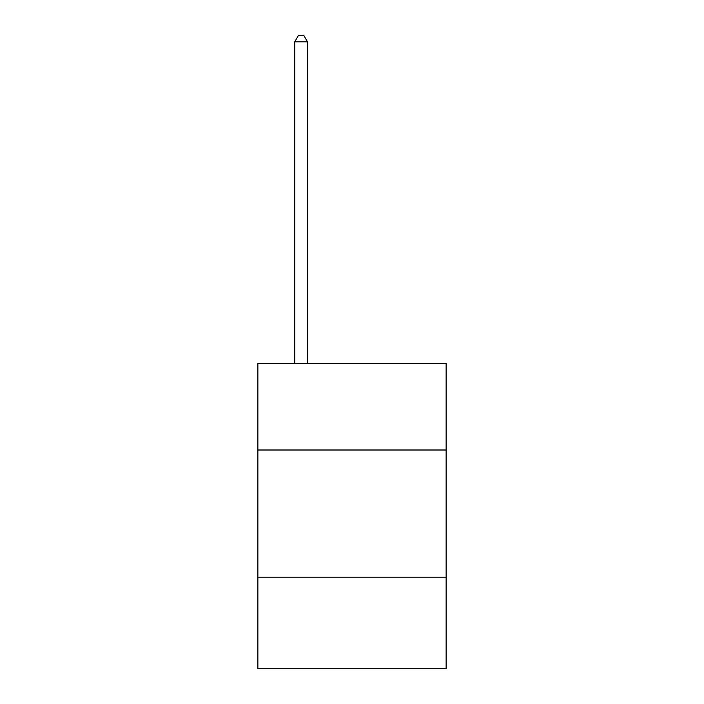 <?xml version="1.0" encoding="UTF-8"?>
<svg xmlns="http://www.w3.org/2000/svg" width="704" height="704" viewBox="0 0 704 704"><rect width="100%" height="100%" fill="white"/><g stroke="black" fill="none" stroke-linecap="round" stroke-linejoin="round"><path stroke-width="1.06" d="M446.134 450.006L446.134 363.502L257.866 363.502L257.866 450.006L446.134 450.006L446.134 668.8L257.866 668.8L257.866 450.006M446.134 577.21L257.866 577.21M307.481 363.502L307.481 41.818L294.756 41.818L294.756 363.502M294.756 41.818L298.575 35.2L303.662 35.2L307.481 41.818"/></g></svg>
